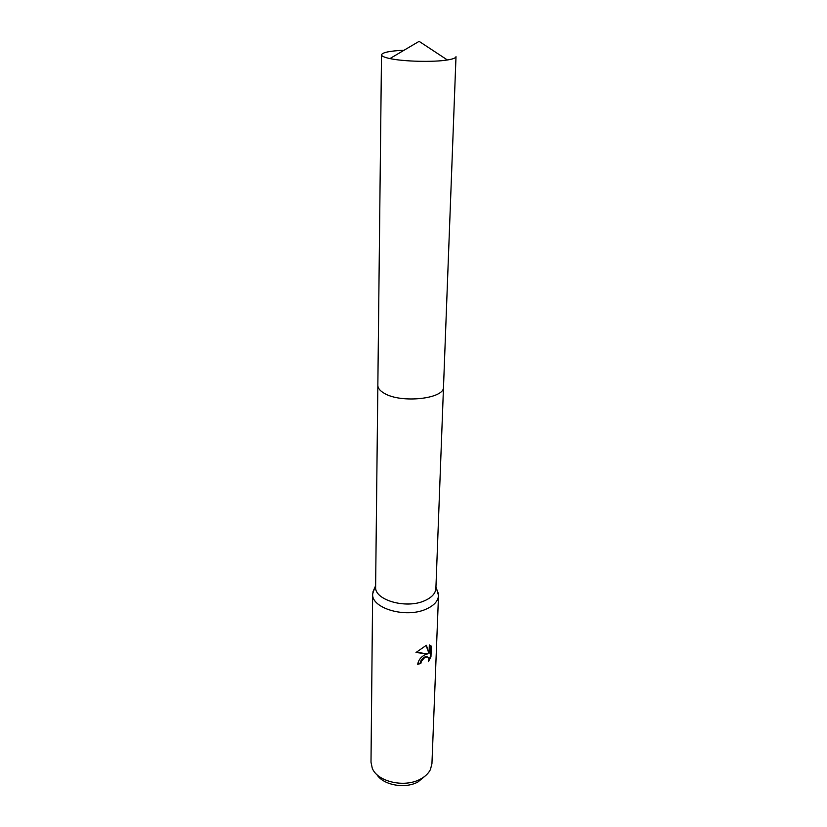 <?xml version="1.0" encoding="UTF-8"?>
<svg xmlns="http://www.w3.org/2000/svg" width="827" height="827" viewBox="0 0 827 827"><rect width="100%" height="100%" fill="white"/><g stroke="black" fill="none" stroke-linecap="round" stroke-linejoin="round"><path stroke-width="1.24" d="M377.846 385.589L375.613 586.943C374.228 599.947 405.881 609.199 424.416 600.805C431.704 597.621 435.529 593.497 435.891 588.421L443.499 387.201M374.786 587.635L372.646 593.931C371.137 608.269 405.757 618.472 425.998 609.179C433.937 605.674 438.114 601.126 438.517 595.543L436.687 589.155M424.458 655.046L427.559 653.868L415.991 652.503L426.391 645.256L429.027 653.599L429.337 644.967L431.353 646.207L430.96 656.793L428.386 661.683C429.234 658.85 428.81 657.269 427.094 656.938L424.365 657.899L421.377 661.321L420.84 663.43L417.728 664.339C418.297 660.463 420.54 657.362 424.458 655.046M372.646 593.931L371.003 762.194L372.243 768.169C377.257 781.68 404.382 788.048 420.271 779.199C425.078 776.677 428.458 773.472 430.412 769.596L431.942 763.683L438.517 595.543M376.812 774.506C383.118 785.102 404.951 789.154 417.904 782.001L425.543 775.695M417.769 663.781L420.323 663.027L420.86 660.918C422.483 658.147 424.396 656.69 426.577 656.535L427.776 657.114M420.323 663.027L420.84 663.43M416.198 652.234L427.559 653.868M429.027 653.599L426.039 645.36M430.96 656.793L430.433 656.38L430.815 645.794L431.343 646.197M428.799 659.884L430.422 656.38M388.907 58.355L389.941 58.572C403.638 61.58 433.575 62.304 447.397 59.978C453.01 59.068 455.873 57.962 455.997 56.649L443.51 386.984C444.812 398.8 401.147 403.669 384.297 393.311C380.017 390.871 377.867 388.235 377.846 385.382L381.505 54.83C381.557 56.05 384.017 57.228 388.907 58.355M403.256 50.271C389.548 50.985 382.301 52.504 381.505 54.83M435.943 587.17L438.424 593.745M427.094 656.938L426.577 656.535M375.623 585.692L372.832 592.142M447.397 59.978L419.103 41.35L389.941 58.572"/></g></svg>
